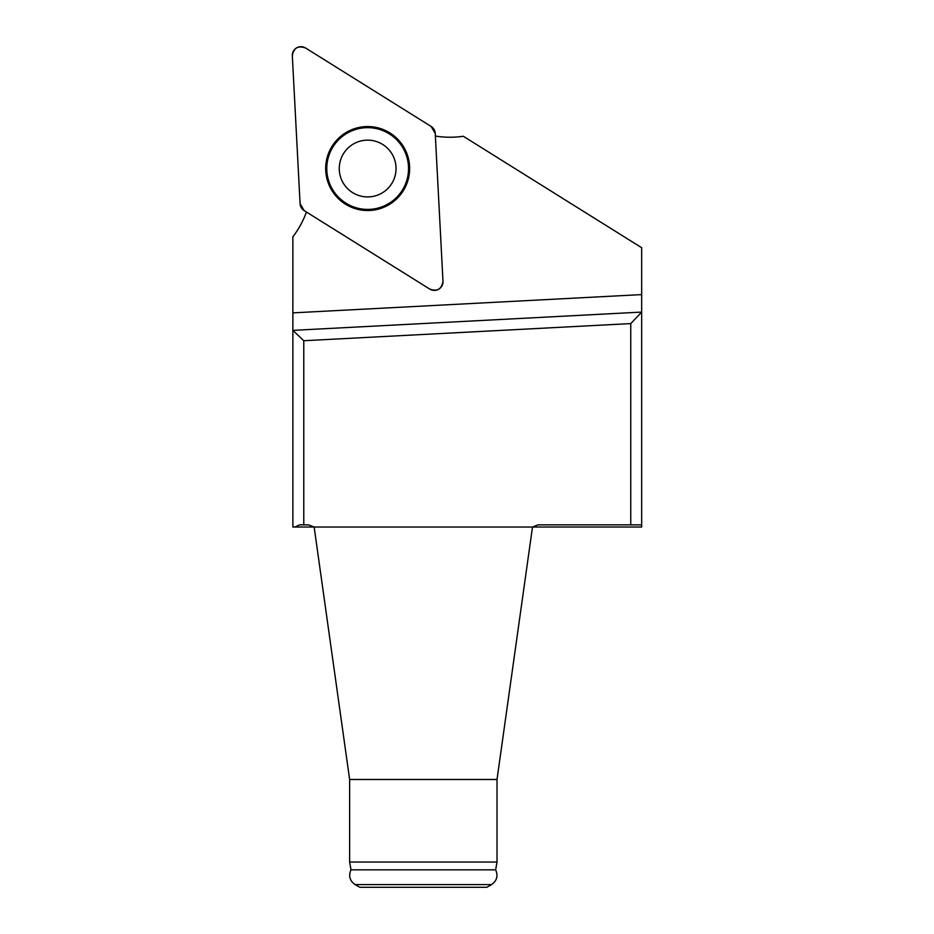 <?xml version="1.0" encoding="UTF-8"?>
<svg xmlns="http://www.w3.org/2000/svg" width="934" height="934" viewBox="0 0 934 934"><rect width="100%" height="100%" fill="white"/><g stroke="black" fill="none" stroke-linecap="round" stroke-linejoin="round"><path stroke-width="1.4" d="M367.657 196.922A28.382 28.382 0 0 0 395.047 161.08A28.382 28.382 0 0 0 353.25 144.081A28.382 28.382 0 0 0 367.657 196.922M367.657 209.414A40.874 40.874 0 0 0 403.056 148.097A40.874 40.874 0 0 0 332.259 148.097A40.874 40.874 0 0 0 367.657 209.414M435.372 136.072A91.707 91.707 0 0 0 463.299 136.259L641.67 247.72L641.67 527.033L314.151 527.033L308.594 524.85L299.709 524.85L294.911 527.033L314.151 527.033L349.631 779.493L497.016 779.493L532.497 527.033L538.054 524.85L630.754 524.85L630.754 323.584L303.784 340.723L303.784 524.85M294.911 527.033L292.867 527.033L292.867 236.792A91.707 91.707 0 0 0 306.434 212.03M641.67 524.85L630.754 524.85M303.784 340.723L292.867 330.367L641.67 312.084L630.754 323.584M388.789 204.406A41.621 41.621 0 0 0 394.23 136.504A41.621 41.621 0 0 0 328.499 154.414A41.621 41.621 0 0 0 388.789 204.406M423.324 887.3L486.859 887.3L491.553 884.591L355.095 884.591L359.788 887.3L423.324 887.3M497.016 862.035L495.639 869.834L351.009 869.834L349.631 862.035L497.016 862.035L497.016 779.493M442.985 281.274L435.232 133.375A8.663 8.663 0 0 0 431.169 126.487L305.581 48.008A8.663 8.663 0 0 0 292.33 55.806L300.083 203.705A8.663 8.663 0 0 0 304.145 210.594L429.745 289.073A8.663 8.663 0 0 0 442.985 281.274M346.351 132.371A41.972 41.972 0 0 0 331.488 189.847A41.972 41.972 0 0 0 388.964 204.709A41.972 41.972 0 0 0 403.827 147.233A41.972 41.972 0 0 0 346.351 132.371M300.083 203.67L304.169 210.617L429.722 289.061C437.264 291.77 441.689 289.166 442.985 281.251L435.232 133.41L431.146 126.464L305.593 48.019C298.051 45.311 293.626 47.914 292.33 55.83L300.083 203.67M292.867 312.867L641.67 294.595M495.639 869.834C498.277 875.859 496.911 880.774 491.553 884.591M351.009 869.834C348.37 875.859 349.736 880.774 355.095 884.591M349.631 862.035L349.631 779.493"/></g></svg>
